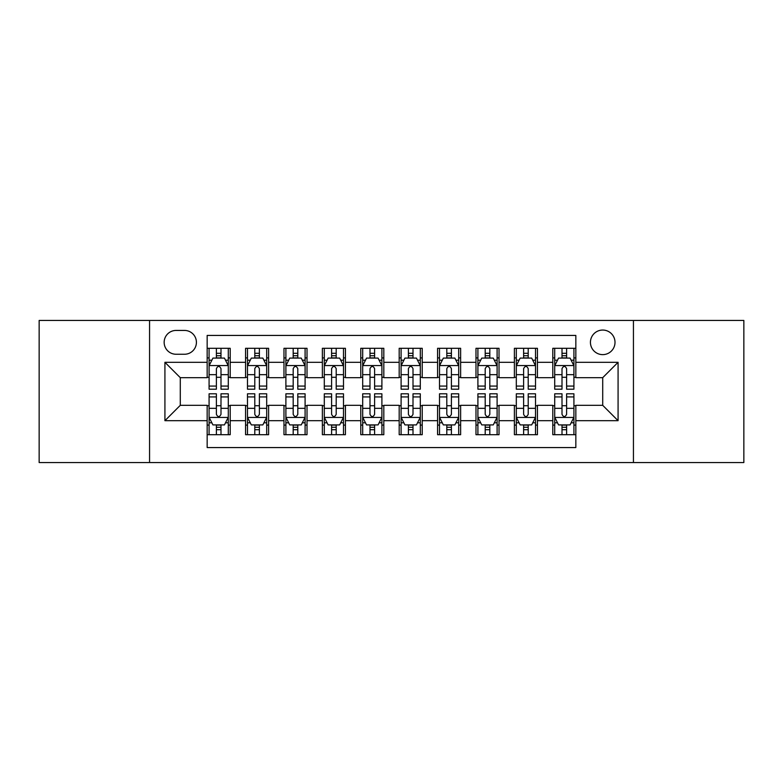 <?xml version="1.0" encoding="UTF-8"?>
<svg xmlns="http://www.w3.org/2000/svg" width="783" height="783" viewBox="0 0 783 783"><rect width="100%" height="100%" fill="white"/><g stroke="black" fill="none" stroke-linecap="round" stroke-linejoin="round"><path stroke-width="1.17" d="M602.714 330.054A12.293 12.293 0 0 0 590.431 342.347A12.293 12.293 0 0 0 602.714 354.63A12.293 12.293 0 0 0 615.007 342.347A12.293 12.293 0 0 0 602.714 330.054M633.437 462.547L743.85 462.547L743.85 320.453L633.437 320.453L633.437 462.547L149.563 462.547L149.563 320.453L39.15 320.453L39.15 462.547L149.563 462.547M575.838 348.298L552.798 348.298L552.798 362.314L537.432 362.314L537.432 377.67L552.798 377.67L552.798 362.314M537.432 362.314L537.432 348.298L514.392 348.298L514.392 362.314L499.025 362.314L499.025 377.67L514.392 377.67L514.392 362.314M499.025 362.314L499.025 348.298L475.986 348.298L475.986 362.314L460.629 362.314L460.629 377.67L475.986 377.67L475.986 362.314M460.629 362.314L460.629 348.298L437.58 348.298L437.58 362.314L422.223 362.314L422.223 377.67L437.58 377.67L437.58 362.314M422.223 362.314L422.223 348.298L399.183 348.298L399.183 362.314L383.817 362.314L383.817 377.67L399.183 377.67L399.183 362.314M383.817 362.314L383.817 348.298L360.777 348.298L360.777 362.314L345.42 362.314L345.42 377.67L360.777 377.67L360.777 362.314M345.42 362.314L345.42 348.298L322.371 348.298L322.371 362.314L307.014 362.314L307.014 377.67L322.371 377.67L322.371 362.314M307.014 362.314L307.014 348.298L283.975 348.298L283.975 362.314L268.608 362.314L268.608 377.67L283.975 377.67L283.975 362.314M268.608 362.314L268.608 348.298L245.568 348.298L245.568 377.67L230.202 377.67L230.202 348.298L207.162 348.298M207.162 434.702L230.202 434.702L230.202 405.33L245.568 405.33L245.568 434.702L268.608 434.702L268.608 405.33L283.975 405.33L283.975 420.686L268.608 420.686M283.975 420.686L283.975 434.702L307.014 434.702L307.014 405.33L322.371 405.33L322.371 420.686L307.014 420.686M322.371 420.686L322.371 434.702L345.42 434.702L345.42 405.33L360.777 405.33L360.777 420.686L345.42 420.686M360.777 420.686L360.777 434.702L383.817 434.702L383.817 405.33L399.183 405.33L399.183 420.686L383.817 420.686M399.183 420.686L399.183 434.702L422.223 434.702L422.223 405.33L437.58 405.33L437.58 420.686L422.223 420.686M437.58 420.686L437.58 434.702L460.629 434.702L460.629 405.33L475.986 405.33L475.986 420.686L460.629 420.686M475.986 420.686L475.986 434.702L499.025 434.702L499.025 405.33L514.392 405.33L514.392 420.686L499.025 420.686M514.392 420.686L514.392 434.702L537.432 434.702L537.432 405.33L552.798 405.33L552.798 420.686L537.432 420.686M176.058 354.249L184.504 354.249A11.902 11.902 0 0 0 196.416 342.347A11.902 11.902 0 0 0 184.504 330.436L176.058 330.436A11.902 11.902 0 0 0 164.156 342.347A11.902 11.902 0 0 0 176.058 354.249M633.437 320.453L149.563 320.453M575.838 362.314L575.838 335.427L207.162 335.427L207.162 377.67L180.286 377.67L180.286 405.33L207.162 405.33L207.162 447.573L575.838 447.573L575.838 405.33L602.714 405.33L602.714 377.67L575.838 377.67L575.838 362.314L618.081 362.314L618.081 420.686L575.838 420.686M207.162 420.686L164.919 420.686L164.919 362.314L207.162 362.314M552.798 420.686L552.798 434.702L575.838 434.702M207.162 357.9L209.081 357.9M216.382 357.9L220.992 357.9M228.284 357.9L230.202 357.9M207.162 377.289L209.081 377.289M216.382 377.289L220.992 377.289M228.284 377.289L230.202 377.289M207.162 405.711L209.081 405.711M216.382 405.711L220.992 405.711M228.284 405.711L230.202 405.711M207.162 425.1L209.081 425.1M216.382 425.1L220.992 425.1M228.284 425.1L230.202 425.1M245.568 377.289L247.487 377.289M254.788 377.289L259.388 377.289M266.69 377.289L268.608 377.289M245.568 357.9L247.487 357.9M254.788 357.9L259.388 357.9M266.69 357.9L268.608 357.9M245.568 405.711L247.487 405.711M254.788 405.711L259.388 405.711M266.69 405.711L268.608 405.711M245.568 425.1L247.487 425.1M254.788 425.1L259.388 425.1M266.69 425.1L268.608 425.1M283.975 405.711L285.893 405.711M293.185 405.711L297.794 405.711M305.096 405.711L307.014 405.711M283.975 425.1L285.893 425.1M293.185 425.1L297.794 425.1M305.096 425.1L307.014 425.1M283.975 357.9L285.893 357.9M293.185 357.9L297.794 357.9M305.096 357.9L307.014 357.9M283.975 377.289L285.893 377.289M293.185 377.289L297.794 377.289M305.096 377.289L307.014 377.289M322.371 405.711L324.299 405.711M331.591 405.711L336.201 405.711M343.492 405.711L345.42 405.711M322.371 425.1L324.299 425.1M331.591 425.1L336.201 425.1M343.492 425.1L345.42 425.1M322.371 357.9L324.299 357.9M331.591 357.9L336.201 357.9M343.492 357.9L345.42 357.9M322.371 377.289L324.299 377.289M331.591 377.289L336.201 377.289M343.492 377.289L345.42 377.289M360.777 405.711L362.695 405.711M369.997 405.711L374.607 405.711M381.898 405.711L383.817 405.711M360.777 425.1L362.695 425.1M369.997 425.1L374.607 425.1M381.898 425.1L383.817 425.1M360.777 357.9L362.695 357.9M369.997 357.9L374.607 357.9M381.898 357.9L383.817 357.9M360.777 377.289L362.695 377.289M369.997 377.289L374.607 377.289M381.898 377.289L383.817 377.289M399.183 405.711L401.102 405.711M408.393 405.711L413.003 405.711M420.305 405.711L422.223 405.711M399.183 425.1L401.102 425.1M408.393 425.1L413.003 425.1M420.305 425.1L422.223 425.1M399.183 357.9L401.102 357.9M408.393 357.9L413.003 357.9M420.305 357.9L422.223 357.9M399.183 377.289L401.102 377.289M408.393 377.289L413.003 377.289M420.305 377.289L422.223 377.289M437.58 405.711L439.508 405.711M446.799 405.711L451.409 405.711M458.701 405.711L460.629 405.711M437.58 425.1L439.508 425.1M446.799 425.1L451.409 425.1M458.701 425.1L460.629 425.1M437.58 357.9L439.508 357.9M446.799 357.9L451.409 357.9M458.701 357.9L460.629 357.9M437.58 377.289L439.508 377.289M446.799 377.289L451.409 377.289M458.701 377.289L460.629 377.289M475.986 405.711L477.904 405.711M485.206 405.711L489.815 405.711M497.107 405.711L499.025 405.711M475.986 425.1L477.904 425.1M485.206 425.1L489.815 425.1M497.107 425.1L499.025 425.1M475.986 357.9L477.904 357.9M485.206 357.9L489.815 357.9M497.107 357.9L499.025 357.9M475.986 377.289L477.904 377.289M485.206 377.289L489.815 377.289M497.107 377.289L499.025 377.289M514.392 405.711L516.31 405.711M523.612 405.711L528.212 405.711M535.513 405.711L537.432 405.711M514.392 425.1L516.31 425.1M523.612 425.1L528.212 425.1M535.513 425.1L537.432 425.1M514.392 357.9L516.31 357.9M523.612 357.9L528.212 357.9M535.513 357.9L537.432 357.9M514.392 377.289L516.31 377.289M523.612 377.289L528.212 377.289M535.513 377.289L537.432 377.289M552.798 405.711L554.716 405.711M562.008 405.711L566.618 405.711M573.919 405.711L575.838 405.711M552.798 425.1L554.716 425.1M562.008 425.1L566.618 425.1M573.919 425.1L575.838 425.1M552.798 357.9L554.716 357.9M562.008 357.9L566.618 357.9M573.919 357.9L575.838 357.9M552.798 377.289L554.716 377.289M562.008 377.289L566.618 377.289M573.919 377.289L575.838 377.289M180.286 377.67L164.919 362.314M180.286 405.33L164.919 420.686M618.081 362.314L602.714 377.67M618.081 420.686L602.714 405.33M220.992 353.29L216.382 353.29M228.284 386.068L220.992 386.068L220.992 389.2L228.284 389.2L228.284 365.769L224.447 358.085L212.927 358.085L209.081 365.769L209.081 389.2L216.382 389.2L216.382 386.068L209.081 386.068M209.081 365.769L209.081 348.298M228.284 365.769L228.284 348.298M216.382 358.085L216.382 348.298M220.992 348.298L220.992 358.085M220.992 386.068L220.992 368.646C219.455 365.69 217.919 365.69 216.382 368.646L216.382 386.068M216.382 429.71L220.992 429.71M209.081 396.932L216.382 396.932L216.382 393.8L209.081 393.8L209.081 417.231L212.927 424.915L224.447 424.915L228.284 417.231L228.284 393.8L220.992 393.8L220.992 396.932L228.284 396.932M228.284 417.231L228.284 434.702M209.081 417.231L209.081 434.702M220.992 424.915L220.992 434.702M216.382 434.702L216.382 424.915M216.382 396.932L216.382 414.354C217.919 417.31 219.455 417.31 220.992 414.354L220.992 396.932M259.388 353.29L254.788 353.29M266.69 386.068L259.388 386.068L259.388 389.2L266.69 389.2L266.69 365.769L262.853 358.085L251.323 358.085L247.487 365.769L247.487 389.2L254.788 389.2L254.788 386.068L247.487 386.068M247.487 365.769L247.487 348.298M266.69 365.769L266.69 348.298M254.788 358.085L254.788 348.298M259.388 348.298L259.388 358.085M259.388 386.068L259.388 368.646C257.861 365.69 256.325 365.69 254.788 368.646L254.788 386.068M297.794 353.29L293.185 353.29M305.096 386.068L297.794 386.068L297.794 389.2L305.096 389.2L305.096 365.769L301.249 358.085L289.73 358.085L285.893 365.769L285.893 389.2L293.185 389.2L293.185 386.068L285.893 386.068M285.893 365.769L285.893 348.298M305.096 365.769L305.096 348.298M293.185 358.085L293.185 348.298M297.794 348.298L297.794 358.085M297.794 386.068L297.794 368.646C296.258 365.69 294.721 365.69 293.185 368.646L293.185 386.068M336.201 353.29L331.591 353.29M343.492 386.068L336.201 386.068L336.201 389.2L343.492 389.2L343.492 365.769L339.656 358.085L328.136 358.085L324.299 365.769L324.299 389.2L331.591 389.2L331.591 386.068L324.299 386.068M324.299 365.769L324.299 348.298M343.492 365.769L343.492 348.298M331.591 358.085L331.591 348.298M336.201 348.298L336.201 358.085M336.201 386.068L336.201 368.646C334.664 365.69 333.127 365.69 331.591 368.646L331.591 386.068M374.607 353.29L369.997 353.29M381.898 386.068L374.607 386.068L374.607 389.2L381.898 389.2L381.898 365.769L378.062 358.085L366.542 358.085L362.695 365.769L362.695 389.2L369.997 389.2L369.997 386.068L362.695 386.068M362.695 365.769L362.695 348.298M381.898 365.769L381.898 348.298M369.997 358.085L369.997 348.298M374.607 348.298L374.607 358.085M374.607 386.068L374.607 368.646C373.07 365.69 371.534 365.69 369.997 368.646L369.997 386.068M254.788 429.71L259.388 429.71M247.487 396.932L254.788 396.932L254.788 393.8L247.487 393.8L247.487 417.231L251.323 424.915L262.853 424.915L266.69 417.231L266.69 393.8L259.388 393.8L259.388 396.932L266.69 396.932M266.69 417.231L266.69 434.702M247.487 417.231L247.487 434.702M259.388 424.915L259.388 434.702M254.788 434.702L254.788 424.915M254.788 396.932L254.788 414.354C256.315 417.31 257.852 417.31 259.388 414.354L259.388 396.932M293.185 429.71L297.794 429.71M285.893 396.932L293.185 396.932L293.185 393.8L285.893 393.8L285.893 417.231L289.73 424.915L301.249 424.915L305.096 417.231L305.096 393.8L297.794 393.8L297.794 396.932L305.096 396.932M305.096 417.231L305.096 434.702M285.893 417.231L285.893 434.702M297.794 424.915L297.794 434.702M293.185 434.702L293.185 424.915M293.185 396.932L293.185 414.354C294.721 417.31 296.258 417.31 297.794 414.354L297.794 396.932M331.591 429.71L336.201 429.71M324.299 396.932L331.591 396.932L331.591 393.8L324.299 393.8L324.299 417.231L328.136 424.915L339.656 424.915L343.492 417.231L343.492 393.8L336.201 393.8L336.201 396.932L343.492 396.932M343.492 417.231L343.492 434.702M324.299 417.231L324.299 434.702M336.201 424.915L336.201 434.702M331.591 434.702L331.591 424.915M331.591 396.932L331.591 414.354C333.127 417.31 334.664 417.31 336.201 414.354L336.201 396.932M369.997 429.71L374.607 429.71M362.695 396.932L369.997 396.932L369.997 393.8L362.695 393.8L362.695 417.231L366.542 424.915L378.062 424.915L381.898 417.231L381.898 393.8L374.607 393.8L374.607 396.932L381.898 396.932M381.898 417.231L381.898 434.702M362.695 417.231L362.695 434.702M374.607 424.915L374.607 434.702M369.997 434.702L369.997 424.915M369.997 396.932L369.997 414.354C371.524 417.31 373.06 417.31 374.607 414.354L374.607 396.932M413.003 353.29L408.393 353.29M420.305 386.068L413.003 386.068L413.003 389.2L420.305 389.2L420.305 365.769L416.458 358.085L404.938 358.085L401.102 365.769L401.102 389.2L408.393 389.2L408.393 386.068L401.102 386.068M401.102 365.769L401.102 348.298M420.305 365.769L420.305 348.298M408.393 358.085L408.393 348.298M413.003 348.298L413.003 358.085M413.003 386.068L413.003 368.646C411.476 365.69 409.94 365.69 408.393 368.646L408.393 386.068M408.393 429.71L413.003 429.71M401.102 396.932L408.393 396.932L408.393 393.8L401.102 393.8L401.102 417.231L404.938 424.915L416.458 424.915L420.305 417.231L420.305 393.8L413.003 393.8L413.003 396.932L420.305 396.932M420.305 417.231L420.305 434.702M401.102 417.231L401.102 434.702M413.003 424.915L413.003 434.702M408.393 434.702L408.393 424.915M408.393 396.932L408.393 414.354C409.93 417.31 411.466 417.31 413.003 414.354L413.003 396.932M451.409 353.29L446.799 353.29M458.701 386.068L451.409 386.068L451.409 389.2L458.701 389.2L458.701 365.769L454.864 358.085L443.344 358.085L439.508 365.769L439.508 389.2L446.799 389.2L446.799 386.068L439.508 386.068M439.508 365.769L439.508 348.298M458.701 365.769L458.701 348.298M446.799 358.085L446.799 348.298M451.409 348.298L451.409 358.085M451.409 386.068L451.409 368.646C449.873 365.69 448.336 365.69 446.799 368.646L446.799 386.068M489.815 353.29L485.206 353.29M497.107 386.068L489.815 386.068L489.815 389.2L497.107 389.2L497.107 365.769L493.27 358.085L481.751 358.085L477.904 365.769L477.904 389.2L485.206 389.2L485.206 386.068L477.904 386.068M477.904 365.769L477.904 348.298M497.107 365.769L497.107 348.298M485.206 358.085L485.206 348.298M489.815 348.298L489.815 358.085M489.815 386.068L489.815 368.646C488.279 365.69 486.742 365.69 485.206 368.646L485.206 386.068M528.212 353.29L523.612 353.29M535.513 386.068L528.212 386.068L528.212 389.2L535.513 389.2L535.513 365.769L531.677 358.085L520.147 358.085L516.31 365.769L516.31 389.2L523.612 389.2L523.612 386.068L516.31 386.068M516.31 365.769L516.31 348.298M535.513 365.769L535.513 348.298M523.612 358.085L523.612 348.298M528.212 348.298L528.212 358.085M528.212 386.068L528.212 368.646C526.685 365.69 525.148 365.69 523.612 368.646L523.612 386.068M566.618 353.29L562.008 353.29M573.919 386.068L566.618 386.068L566.618 389.2L573.919 389.2L573.919 365.769L570.073 358.085L558.553 358.085L554.716 365.769L554.716 389.2L562.008 389.2L562.008 386.068L554.716 386.068M554.716 365.769L554.716 348.298M573.919 365.769L573.919 348.298M562.008 358.085L562.008 348.298M566.618 348.298L566.618 358.085M566.618 386.068L566.618 368.646C565.081 365.69 563.545 365.69 562.008 368.646L562.008 386.068M446.799 429.71L451.409 429.71M439.508 396.932L446.799 396.932L446.799 393.8L439.508 393.8L439.508 417.231L443.344 424.915L454.864 424.915L458.701 417.231L458.701 393.8L451.409 393.8L451.409 396.932L458.701 396.932M458.701 417.231L458.701 434.702M439.508 417.231L439.508 434.702M451.409 424.915L451.409 434.702M446.799 434.702L446.799 424.915M446.799 396.932L446.799 414.354C448.336 417.31 449.873 417.31 451.409 414.354L451.409 396.932M485.206 429.71L489.815 429.71M477.904 396.932L485.206 396.932L485.206 393.8L477.904 393.8L477.904 417.231L481.751 424.915L493.27 424.915L497.107 417.231L497.107 393.8L489.815 393.8L489.815 396.932L497.107 396.932M497.107 417.231L497.107 434.702M477.904 417.231L477.904 434.702M489.815 424.915L489.815 434.702M485.206 434.702L485.206 424.915M485.206 396.932L485.206 414.354C486.742 417.31 488.279 417.31 489.815 414.354L489.815 396.932M523.612 429.71L528.212 429.71M516.31 396.932L523.612 396.932L523.612 393.8L516.31 393.8L516.31 417.231L520.147 424.915L531.677 424.915L535.513 417.231L535.513 393.8L528.212 393.8L528.212 396.932L535.513 396.932M535.513 417.231L535.513 434.702M516.31 417.231L516.31 434.702M528.212 424.915L528.212 434.702M523.612 434.702L523.612 424.915M523.612 396.932L523.612 414.354C525.139 417.31 526.675 417.31 528.212 414.354L528.212 396.932M562.008 429.71L566.618 429.71M554.716 396.932L562.008 396.932L562.008 393.8L554.716 393.8L554.716 417.231L558.553 424.915L570.073 424.915L573.919 417.231L573.919 393.8L566.618 393.8L566.618 396.932L573.919 396.932M573.919 417.231L573.919 434.702M554.716 417.231L554.716 434.702M566.618 424.915L566.618 434.702M562.008 434.702L562.008 424.915M562.008 396.932L562.008 414.354C563.545 417.31 565.081 417.31 566.618 414.354L566.618 396.932M245.568 420.686L230.202 420.686M245.568 362.314L230.202 362.314M228.186 365.573L209.178 365.573M209.081 360.2L211.87 360.2M225.504 360.2L228.284 360.2M216.382 374.675L209.081 374.675M228.284 374.675L220.992 374.675M220.992 355.736L216.382 355.736M209.178 417.427L228.186 417.427M228.284 422.8L225.504 422.8M211.87 422.8L209.081 422.8M220.992 408.325L228.284 408.325M209.081 408.325L216.382 408.325M216.382 427.264L220.992 427.264M266.592 365.573L247.585 365.573M247.487 360.2L250.276 360.2M263.91 360.2L266.69 360.2M254.788 374.675L247.487 374.675M266.69 374.675L259.388 374.675M259.388 355.736L254.788 355.736M304.998 365.573L285.991 365.573M285.893 360.2L288.673 360.2M302.307 360.2L305.096 360.2M293.185 374.675L285.893 374.675M305.096 374.675L297.794 374.675M297.794 355.736L293.185 355.736M343.404 365.573L324.387 365.573M324.299 360.2L327.079 360.2M340.713 360.2L343.492 360.2M331.591 374.675L324.299 374.675M343.492 374.675L336.201 374.675M336.201 355.736L331.591 355.736M381.801 365.573L362.793 365.573M362.695 360.2L365.485 360.2M379.119 360.2L381.898 360.2M369.997 374.675L362.695 374.675M381.898 374.675L374.607 374.675M374.607 355.736L369.997 355.736M247.585 417.427L266.592 417.427M266.69 422.8L263.91 422.8M250.276 422.8L247.487 422.8M259.388 408.325L266.69 408.325M247.487 408.325L254.788 408.325M254.788 427.264L259.388 427.264M285.991 417.427L304.998 417.427M305.096 422.8L302.307 422.8M288.673 422.8L285.893 422.8M297.794 408.325L305.096 408.325M285.893 408.325L293.185 408.325M293.185 427.264L297.794 427.264M324.387 417.427L343.404 417.427M343.492 422.8L340.713 422.8M327.079 422.8L324.299 422.8M336.201 408.325L343.492 408.325M324.299 408.325L331.591 408.325M331.591 427.264L336.201 427.264M362.793 417.427L381.801 417.427M381.898 422.8L379.119 422.8M365.485 422.8L362.695 422.8M374.607 408.325L381.898 408.325M362.695 408.325L369.997 408.325M369.997 427.264L374.607 427.264M420.207 365.573L401.199 365.573M401.102 360.2L403.881 360.2M417.515 360.2L420.305 360.2M408.393 374.675L401.102 374.675M420.305 374.675L413.003 374.675M413.003 355.736L408.393 355.736M401.199 417.427L420.207 417.427M420.305 422.8L417.515 422.8M403.881 422.8L401.102 422.8M413.003 408.325L420.305 408.325M401.102 408.325L408.393 408.325M408.393 427.264L413.003 427.264M458.613 365.573L439.596 365.573M439.508 360.2L442.287 360.2M455.921 360.2L458.701 360.2M446.799 374.675L439.508 374.675M458.701 374.675L451.409 374.675M451.409 355.736L446.799 355.736M497.009 365.573L478.002 365.573M477.904 360.2L480.693 360.2M494.327 360.2L497.107 360.2M485.206 374.675L477.904 374.675M497.107 374.675L489.815 374.675M489.815 355.736L485.206 355.736M535.415 365.573L516.408 365.573M516.31 360.2L519.09 360.2M532.724 360.2L535.513 360.2M523.612 374.675L516.31 374.675M535.513 374.675L528.212 374.675M528.212 355.736L523.612 355.736M573.822 365.573L554.814 365.573M554.716 360.2L557.496 360.2M571.13 360.2L573.919 360.2M562.008 374.675L554.716 374.675M573.919 374.675L566.618 374.675M566.618 355.736L562.008 355.736M439.596 417.427L458.613 417.427M458.701 422.8L455.921 422.8M442.287 422.8L439.508 422.8M451.409 408.325L458.701 408.325M439.508 408.325L446.799 408.325M446.799 427.264L451.409 427.264M478.002 417.427L497.009 417.427M497.107 422.8L494.327 422.8M480.693 422.8L477.904 422.8M489.815 408.325L497.107 408.325M477.904 408.325L485.206 408.325M485.206 427.264L489.815 427.264M516.408 417.427L535.415 417.427M535.513 422.8L532.724 422.8M519.09 422.8L516.31 422.8M528.212 408.325L535.513 408.325M516.31 408.325L523.612 408.325M523.612 427.264L528.212 427.264M554.814 417.427L573.822 417.427M573.919 422.8L571.13 422.8M557.496 422.8L554.716 422.8M566.618 408.325L573.919 408.325M554.716 408.325L562.008 408.325M562.008 427.264L566.618 427.264"/></g></svg>
